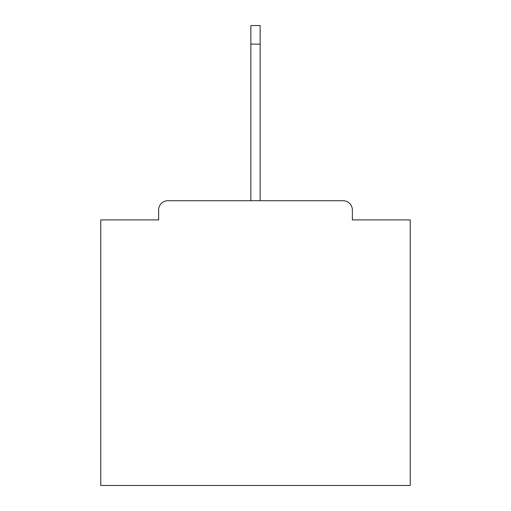 <?xml version="1.0" encoding="UTF-8"?>
<svg xmlns="http://www.w3.org/2000/svg" width="511" height="511" viewBox="0 0 511 511"><rect width="100%" height="100%" fill="white"/><g stroke="black" fill="none" stroke-linecap="round" stroke-linejoin="round"><path stroke-width="0.77" d="M352.373 219.909L352.373 210.008L352.373 219.909L410.244 219.909L410.244 485.45L100.756 485.45L100.756 219.909L158.627 219.909L158.627 210.008L158.627 219.909M167.915 200.721L343.085 200.721L260.144 200.721L260.144 44.118L250.856 44.118L250.856 200.721L167.915 200.721A9.287 9.287 0 0 0 158.627 210.008M352.373 210.008A9.287 9.287 0 0 0 343.085 200.721M250.856 44.118L250.856 25.55L260.144 25.55L260.144 44.118"/></g></svg>
